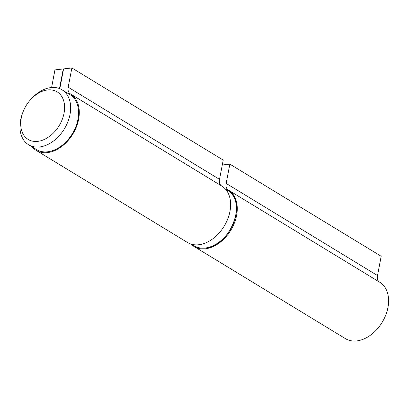 <?xml version="1.0" encoding="UTF-8"?>
<svg xmlns="http://www.w3.org/2000/svg" width="409" height="409" viewBox="0 0 409 409"><rect width="100%" height="100%" fill="white"/><g stroke="black" fill="none" stroke-linecap="round" stroke-linejoin="round"><path stroke-width="0.61" d="M37.746 141.35A27.843 19.32 -58.7 0 0 64.254 103.319A27.843 19.32 -58.7 0 0 30.609 99.622A27.843 19.32 -58.7 0 0 22.878 112.317A27.843 19.32 -58.7 0 0 37.746 141.35M30.609 99.622L31.396 98.753A32.158 22.316 121.3 0 1 62.025 89.801A32.158 22.316 121.3 0 1 67.879 121.79A32.158 22.316 121.3 0 1 39.637 146.954A32.158 22.316 121.3 0 1 28.579 144.74A32.158 22.316 121.3 0 1 22.464 113.416L22.878 112.317M62.025 89.801L69.99 94.648A32.158 22.316 121.3 0 1 75.844 126.642A32.158 22.316 121.3 0 1 47.602 151.805A32.158 22.316 121.3 0 1 36.544 149.587L28.579 144.74M51.59 87.521L54.954 69.893L63.247 68.942L59.566 88.226A19.427 13.482 121.3 0 1 59.504 88.559M63.538 69.121L63.247 68.942M59.811 88.681A19.427 13.482 121.3 0 1 59.898 88.191L63.579 68.906L71.872 67.955L68.196 87.24A8.635 5.992 -58.7 0 0 70.343 93.85A8.635 5.992 -58.7 0 0 70.363 93.865A33.022 22.914 121.3 0 1 70.44 93.912A33.022 22.914 121.3 0 1 72.838 134.034A33.022 22.914 121.3 0 1 36.094 150.323A33.022 22.914 121.3 0 1 32.096 146.882M221.627 185.957A8.635 5.992 -58.7 0 1 219.526 179.372L223.207 160.088L71.872 67.955M70.517 93.958L221.693 185.998A33.022 22.914 121.3 0 1 221.77 186.044A33.022 22.914 121.3 0 1 224.173 226.167A33.022 22.914 121.3 0 1 187.424 242.46L36.094 150.323M222.271 164.996L229.843 164.127L226.162 183.416A8.635 5.992 -58.7 0 0 228.309 190.027A8.635 5.992 -58.7 0 0 228.329 190.037A33.022 22.914 121.3 0 1 228.406 190.088A33.022 22.914 121.3 0 1 230.809 230.211A33.022 22.914 121.3 0 1 194.06 246.499A33.022 22.914 121.3 0 1 190.993 244.071M379.598 282.133A8.635 5.992 -58.7 0 1 377.497 275.548L381.173 256.264L229.843 164.127M228.483 190.134L379.659 282.174A33.022 22.914 121.3 0 1 379.741 282.22A33.022 22.914 121.3 0 1 382.139 322.343A33.022 22.914 121.3 0 1 345.395 338.632L194.06 246.499M59.862 88.405L59.566 88.226M219.526 179.372L68.196 87.24M377.497 275.548L226.162 183.416M191.617 244.255L194.132 245.783A32.377 22.464 -58.7 0 0 205.267 248.018A32.377 22.464 -58.7 0 0 233.697 222.685A32.377 22.464 -58.7 0 0 227.808 190.476L225.293 188.948M221.77 186.044L70.44 93.912M379.741 282.22L228.406 190.088M227.808 190.476C248.079 200.579 230.037 246.913 205.395 248.048C201.167 248.508 197.414 247.757 194.132 245.783"/></g></svg>
